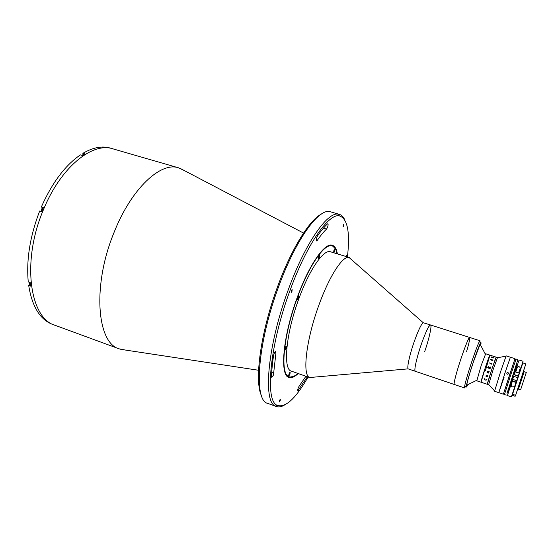 <?xml version="1.0" encoding="UTF-8"?>
<svg xmlns="http://www.w3.org/2000/svg" width="554" height="554" viewBox="0 0 554 554"><rect width="100%" height="100%" fill="white"/><g stroke="black" fill="none" stroke-linecap="round" stroke-linejoin="round"><path stroke-width="0.83" d="M298.184 373.534C294.603 376.976 291.549 378.285 289.015 377.475C279.493 375.806 282.838 335.966 297.443 296.909C309.243 264.355 324.99 242.209 332.345 245.277C334.872 246.121 336.555 248.988 337.4 253.884M347.434 256.931C350.246 232.14 347.531 218.449 339.311 215.845C328.723 213.304 306.964 244.023 290.324 289.659C269.563 345.024 264.68 401.151 277.208 405.32C285.372 408.09 295.663 398.658 308.072 377.018M284.264 405.182C281.293 406.899 278.655 407.349 276.342 406.539L275.483 406.151C262.686 402.003 267.513 345.073 288.606 288.876C305.51 242.555 327.649 211.483 338.418 214.156L339.332 214.35C341.679 215.07 343.542 216.995 344.92 220.139M339.332 214.35L330.516 211.801C319.603 207.286 296.383 238.22 278.967 285.774C257.271 343.238 253.503 400.992 267.721 403.374L276.342 406.539M261.627 395.978C253.954 381.81 260.505 332.047 277.949 285.67C291.591 248.58 309.457 220.153 321.23 214.156M125.322 350.038L119.276 348.882C97.095 343.321 91.985 285.961 113.986 232.618C131.381 188.346 160.875 161.47 178.617 167.848L184.17 170.487M119.276 348.882L55.178 325.343C29.868 318.536 21.308 261.474 43.378 209.869C60.725 166.989 92.601 141.769 113.023 148.874L110.364 148.098C102.13 145.702 92.968 147.44 82.892 153.32L84.831 153.887L82.359 155.473L80.406 154.891C65.164 165.348 52.145 182.695 41.363 206.94L43.364 207.584L41.695 211.628L39.694 210.977C30.034 236.08 26.218 259.715 28.254 281.889L30.2 282.575L30.622 286.099L28.676 285.414L30.124 284.292M273.434 375.1L275.927 353.002L275.719 351.534C274.853 351.838 274.133 353.223 273.565 355.682C272.374 363.5 271.695 370.508 271.522 376.692L271.765 377.482L273.434 375.1M291.3 290.656L291.162 292.505L291.986 291.356L292.124 289.507L291.3 290.656M279.521 400.397L279.368 401.885L280.185 400.674L280.338 399.185L279.521 400.397M327.546 227.313C328.176 225.36 328.28 224.169 327.85 223.74L327.49 223.892C324.395 226.78 321.078 230.776 317.553 235.886C316.369 238.213 316.036 239.903 316.549 240.955L317.227 240.443C320.544 235.616 323.661 231.814 326.59 229.051L327.546 227.313M343.251 225.166L343.071 226.918L343.695 225.99L343.868 224.245L343.251 225.166M346.728 256.717L346.596 255.526L345.814 256.44M305.919 376.256L299.077 386.29C297.955 388.278 297.553 389.767 297.865 390.771L307.38 376.768M318.785 255.941L318.55 258.51L319.568 257.049L319.797 254.473L318.785 255.941M285.109 347.981L284.894 350.343L286.079 348.653L286.286 346.292L285.109 347.981M289.056 373.728L288.835 375.91L289.957 374.241L290.178 372.066L289.056 373.728M313.606 377.177L309.61 377.53C302.124 375.293 306.127 339.713 318.959 304.949C329.353 276.024 342.746 255.664 348.978 257.423L351.991 260.075M309.977 377.69L291.383 371.138C282.755 369.594 285.843 333.598 298.966 298.468C309.589 269.133 323.827 249.002 330.503 251.786L349.366 257.52M465.429 386.685L464.55 387.939L408.139 368.867C406.816 367.731 409.669 354.671 414.122 341.915C418.256 330.316 421.303 323.917 423.263 322.74L430.52 324.976C432.168 325.212 429.115 338.847 424.586 351.901M421.31 344.269C425.728 331.86 428.796 325.433 430.52 324.976C428.921 323.647 421.109 342.684 417.19 357.69C415.001 366.125 414.378 370.681 415.32 371.36C413.679 371.27 416.629 357.739 421.31 344.269M337.04 253.774C336.084 248.926 334.242 246.267 331.521 245.789C324.042 243.995 308.938 265.802 297.595 297.069C283.53 334.713 279.888 373.528 288.655 376.575C291.134 377.8 294.188 376.748 297.83 373.41M332.026 245.193L335.433 248.94M333.806 252.79L334.602 251.44L334.845 248.995L333.93 250.366L333.584 252.721M293.668 376.353L288.71 377.35M298.661 298.156C299.312 295.247 299.008 294.936 297.747 297.221C297.103 300.136 297.408 300.448 298.661 298.156M464.55 387.939L464.474 387.121C465.18 382.766 467.701 374.005 472.056 360.841C475.512 350.634 477.984 344.145 479.473 341.375L480.013 340.758L469.647 337.448C468.511 338.106 465.769 344.747 461.427 357.365C456.773 371.062 453.22 384.594 454.238 384.469C453.733 383.929 454.696 379.421 457.133 370.945C461.496 355.848 468.816 336.347 469.647 337.448C470.138 338.141 469.12 342.822 466.6 351.506M28.676 285.414C32.021 306.043 39.625 318.889 51.48 323.958L55.178 325.343C29.868 318.536 21.308 261.474 43.378 209.869C60.725 166.989 92.601 141.769 113.023 148.874L178.617 167.848M41.363 206.94L43.094 208.214M82.892 153.32L82.996 154.933M480.013 340.758L479.986 342.289M480.664 345.253C481.239 342.628 481.17 341.922 480.456 343.141C479.065 345.779 476.745 351.901 473.49 361.513C469.397 373.908 467.008 382.163 466.316 386.276C466.17 387.682 466.648 387.156 467.735 384.698M473.504 361.665C478.601 346.846 480.962 341.312 480.567 345.073C480.872 343.418 480.72 343.127 480.11 344.2L473.504 361.665C468.269 377.17 464.868 390.57 467.555 384.788C466.814 386.297 466.516 386.443 466.662 385.217C467.361 381.2 469.64 373.348 473.504 361.665M41.252 210.97L41.37 209.398L42.035 208.498M43.094 208.221L41.453 209.384L41.529 211.573M333.515 252.319L334.436 249.314M333.903 250.456L334.256 249.916L334.374 250.283L333.785 251.745L333.903 250.456M319.277 256.052L318.598 257.381L318.875 255.809L319.236 255.449L319.277 256.059L318.834 255.92M318.564 256.897L318.959 257.021M297.332 299.181L298.502 297.332L298.377 295.968M297.56 298.537L298.322 296.667L297.56 298.537M285.753 347.4L284.922 349.055L285.753 347.4M285.109 348.092L285.608 348.265M288.682 375.39L288.89 375.377C289.742 374.109 290.026 373.105 289.735 372.371M289.43 374.144L288.863 374.552L289.486 373.001L289.43 374.144M496.252 357.337L496.239 357.171C496.017 356.215 487.195 382.987 487.326 384.213L491.973 368.853L496.239 357.171L497.506 357.586L493.261 369.269L488.607 384.732L476.814 380.806L481.253 365.342L485.678 353.764L489.937 355.142L485.442 370.543M481.059 382.218L485.581 366.762L489.937 355.142C489.591 354.144 480.775 380.854 481.031 382.115L481.059 382.218M504.112 377.232L498.787 392.654L494.563 391.242L500.788 371.132L506.162 355.862L510.4 357.219L505.109 372.544L510.4 357.219L515.012 358.701L514.832 359.401M498.787 392.654L505.109 372.544L498.787 392.654L503.378 394.192L515.012 358.701M487.887 367.337L488.891 367.759L488.614 366.824L487.963 367.454L488.891 367.759L489.016 367.344M491.62 363.542L489.978 363.639L490.068 363.043L491.578 363.535L491.82 363.195L491.599 364.165L491.62 363.542M486.807 375.896L487.444 376.249M492.949 360.024L492.852 360.606L490.373 359.802L490.442 359.311L493.053 360.072M486.564 379.968L485.131 380.127L484.141 378.707L484.792 378.832L484.127 379.144L485.186 379.954L486.46 379.926L485.996 379.227L486.564 379.968M487.555 376.678L486.994 376.997L486.433 375.778L486.121 376.616L485.913 375.951L487.43 375.605L487.555 376.678M488.552 372.613L488.642 373.077L487.021 372.544L487.278 371.637L489.147 371.526L488.953 372.122L487.375 371.686L487.548 372.281L488.552 372.613M487.61 367.814L488.676 366.554L489.147 367.26L490.519 367.011L490.498 367.427L488.995 367.794L490.304 368.001L490.096 368.632L487.603 367.814L488.676 366.554L489.154 367.233M489.251 362.856L489.632 362.981L489.251 362.856M491.384 357.171L494.009 357.579L493.822 358.036L491.35 357.24M487.458 376.616L486.703 375.861L487.014 376.782L487.458 376.616M486.294 376.561L485.941 375.868M487.534 376.734L486.994 376.997L486.599 375.827L486.045 375.91M488.995 367.794L490.304 368.001M489.147 367.26L490.622 367.046M488.953 372.122L487.402 371.616M487.402 372.233L487.34 371.492M487.125 372.579L487.077 372.129M488.649 373.077L487.174 372.44M491.356 356.935L494.002 357.586M506.218 395.141L504.445 394.545L510.899 374.442L516.079 359.047L517.858 359.615L506.986 393.645L517.858 359.615M504.632 393.852L503.607 393.506L509.791 374.179L514.791 359.387L515.822 359.719M506.737 373.077C507.706 372.17 508.309 372.364 508.544 373.673C507.575 374.587 506.972 374.386 506.737 373.077M503.641 393.52L503.378 394.192M508.226 390.279L516.598 364.726M523.364 371.983L523.994 372.191L518.627 388.583L517.976 388.43M512.145 395.3L515.123 396.297L515.635 395.397L525.794 363.86L522.851 362.912L512.568 394.31L515.511 395.293M512.221 394.829L512.09 395.231M525.794 363.86L515.635 395.397M525.691 364.567L525.905 363.978M513.51 376.277L517.872 377.696L518.385 376.152M523.973 372.184L518.586 388.631M524.153 371.713L526.3 372.413L520.621 389.767L518.447 389.116M515.656 380.079L516.598 380.383L515.234 384.524C515.185 387.571 510.386 387.848 511.342 384.4L512.956 379.192L513.897 379.497M522.644 363.015L518.447 375.972L514.084 374.546L518.309 376.374L522.166 364.511M513.662 376.304L507.422 395.542L511.397 396.872L517.872 377.696L512.083 395.231M513.122 379.552L512.956 379.192M516.598 380.383L516.252 380.577M519.853 369.213L518.613 372.994L519.853 369.213C521.189 367.441 518.129 365.197 517.256 367.544L515.712 372.046L518.613 372.994M515.705 372.046L516.951 368.271M516.937 375.702L515.455 375.217L516.937 375.702M512.679 380.896L513.143 379.497L516.266 380.529M514.895 381.976L513.413 381.394L514.895 381.976M271.737 372.011L273.96 372.8M323.467 228.123L326.59 229.051M316.265 240.152L317.227 240.443M345.925 256.232L346.756 256.481M297.699 390.203L298.357 390.438M274.652 352.559L275.927 353.002M43.205 207.958L42.741 207.805M81.736 155.286L82.761 154.864L81.826 155.314M29.591 282.36L30.401 284.389M29.48 283.482L29.521 282.339M318.363 257.97L318.986 257.409C319.589 255.948 319.706 255.082 319.333 254.819M284.714 349.782C285.4 349.526 285.836 348.556 286.016 346.866L285.802 346.624M516.633 364.733L508.253 390.286M511.397 396.872L517.741 377.634M518.309 375.903L523.066 361.284L518.44 375.965M512.907 379.358L511.605 383.326M516.536 380.55L515.234 384.524M523.066 361.284L519.07 360.003L514.23 374.573M514.112 381.484C512.332 381.041 512.36 381.173 514.195 381.886C515.975 382.329 515.947 382.198 514.112 381.484M514.874 381.879L513.419 381.394M516.307 380.411L515.809 381.928C516.203 382.295 515.67 382.281 514.202 381.886L512.644 381.014L515.774 382.038M339.311 215.845L338.418 214.156M303.537 233.068L180.043 168.326M258.566 370.266L120.71 349.339M277.208 405.32L275.483 406.151M423.263 322.74L348.978 257.423M331.521 245.789L331.16 245.09M288.655 376.575L287.948 376.921M408.139 368.867L309.61 377.53M469.647 337.448L430.52 324.976M480.456 343.141L479.473 341.375M466.316 386.276L464.474 387.121M83.114 154.968L82.761 154.864M29.487 282.325C29.404 283.759 29.57 284.396 29.985 284.244M476.821 380.252L466.662 385.217M485.359 354.214L480.11 344.2M488.718 384.587L494.597 390.937M497.513 357.766L506.003 356.125M496.239 357.171L489.937 355.142M509.015 390.542L508.184 390.265M508.156 390.251L507.789 390.134M517.394 364.982L516.557 364.712M516.529 364.705L516.169 364.587M515.622 395.348L525.85 363.888M512.962 379.448L511.342 384.4M515.774 372.066L517.256 367.544"/></g></svg>
